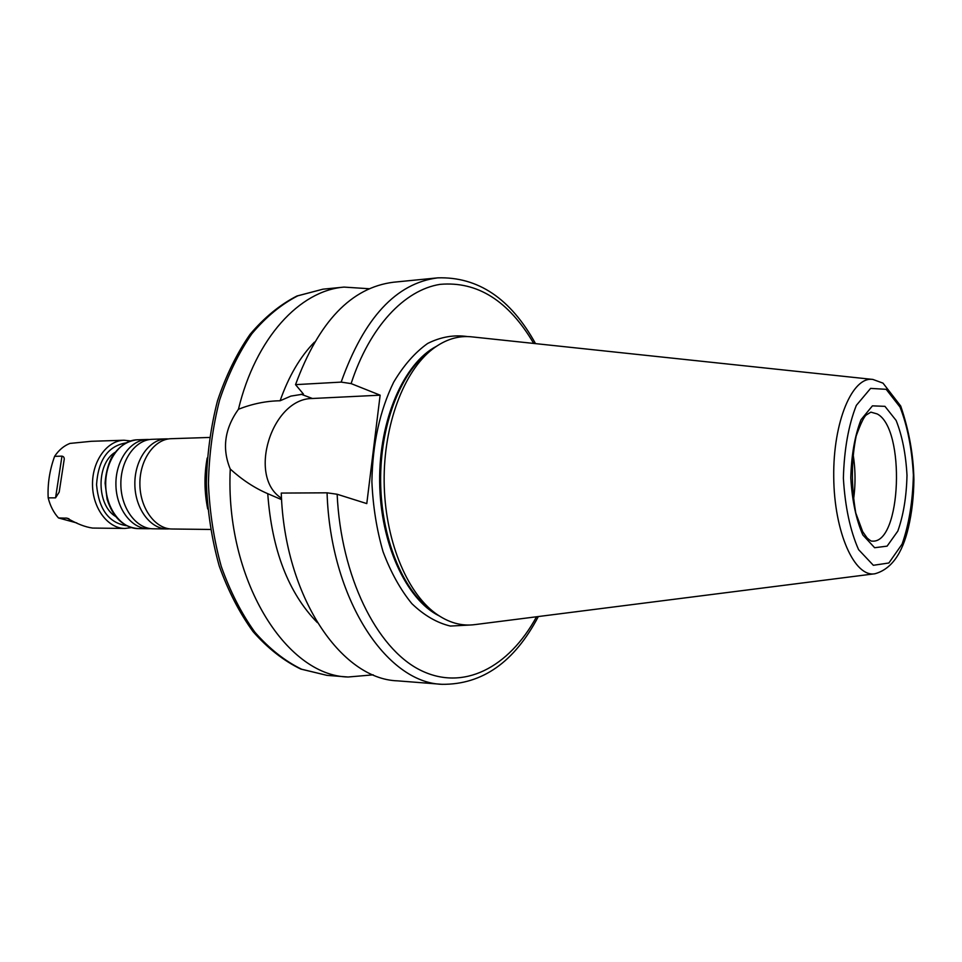 <?xml version="1.0" encoding="UTF-8"?>
<svg xmlns="http://www.w3.org/2000/svg" width="962" height="962" viewBox="0 0 962 962"><rect width="100%" height="100%" fill="white"/><g stroke="black" fill="none" stroke-linecap="round" stroke-linejoin="round"><path stroke-width="1.44" d="M61.977 456.144C63.961 456.529 64.646 458.044 64.009 460.666L59.187 492.123L55.556 497.847L48.184 497.871C47.487 484.006 49.627 470.165 54.606 456.337L61.977 456.144L55.556 497.847M76.852 522.967L58.502 517.953L67.16 518.181C76.768 523.773 85.257 527.068 92.629 528.066L124.916 528.451C107.96 528.487 92.641 508.249 92.508 484.668C92.148 461.099 107.047 440.548 124.002 440.235L130.531 440.921M131.433 527.633L124.916 528.451M124.002 440.235L91.39 441.293L69.925 443.422C63.913 445.791 58.802 450.084 54.606 456.337M58.502 517.953C53.631 512.566 50.192 505.868 48.184 497.871M281.601 499.639L267.749 493.686C254.617 488.047 242.123 479.834 230.255 469.047C221.861 448.641 224.591 428.703 238.444 409.247C252.453 403.775 266.342 400.95 280.11 400.769L290.873 396.103L303.451 394.095L295.538 384.644L341.161 382.106L351.106 383.597L380.134 395.178L312.422 398.496C271.645 398.232 247.174 476.936 281.517 498.22M327.068 492.821L281.265 493.073C284.56 596.284 340.909 679.184 397.595 680.856L441.991 684.319C386.135 682.779 330.375 598.268 327.068 492.821L337.145 494.252L366.787 503.595L380.134 395.178M373.244 674.843L348.076 677.007C285.449 675.745 224.94 578.607 230.255 469.047M238.444 409.247C255.639 337.915 299.843 290.56 344.059 287.097L369.264 288.744M280.11 400.769C288.66 376.382 300.096 356.842 314.43 342.147M317.328 622.582C288.347 592.905 271.825 549.939 267.749 493.686M295.538 384.644C318.699 321.645 351.334 287.506 393.482 282.227L437.794 277.85C396.248 283.081 364.033 317.821 341.161 382.106M210.437 529.461L172.102 529.004C155.255 529.052 140.019 508.333 139.887 484.187C139.514 460.04 154.329 438.997 171.176 438.696L209.488 437.457M169.601 528.847L167.087 528.956C150.228 528.992 134.981 508.321 134.848 484.235C134.476 460.149 149.302 439.165 166.161 438.864L168.675 438.912M167.087 528.956L153.15 528.787C136.267 528.823 120.984 508.297 120.851 484.379C120.49 460.461 135.341 439.622 152.236 439.309L166.161 438.864M150.697 528.631L148.232 528.727C131.325 528.763 116.041 508.285 115.909 484.427C115.548 460.57 130.411 439.778 147.306 439.478L149.771 439.526M115.512 516.426C96.549 505.038 96.128 464.225 114.851 452.453M126.551 525.709C108.718 522.859 98.725 509.163 96.549 484.632C98.22 460.052 107.936 446.164 125.697 442.941M852.825 452.777C855.579 468.783 855.747 484.8 853.33 500.853M874.314 573.833L475.216 624.566C461.616 626.466 448.316 622.679 435.293 613.203C406.144 591.714 384.728 538.648 384.151 481.661C383.549 424.675 403.86 371.176 432.563 349.098C445.394 339.345 458.609 335.281 472.246 336.904L872.306 379.377M430.663 610.028L435.293 613.203L430.663 610.028C402.116 588.984 381.205 537.241 380.639 481.697C380.05 426.154 399.903 373.977 428.006 352.357L432.563 349.098L428.006 352.357M65.885 518.001L68.891 518.746M312.422 398.496L301.094 394.216M348.076 677.007L326.972 675.36L301.659 669.239C284.992 661.122 269.42 648.785 254.93 632.262C241.426 613.491 230.207 591.558 221.272 566.45C213.937 539.995 209.656 512.337 208.429 483.477C209.055 454.593 212.77 426.851 219.552 400.252C227.97 374.964 238.732 352.801 251.852 333.754C265.993 316.931 281.313 304.293 297.811 295.815L322.979 289.177L344.059 287.097M351.106 383.597C369.769 326.431 404.581 289.911 440.103 284.355C477.453 281.108 508.645 300.793 533.706 343.422M207.335 504.665C204.99 490.572 204.846 476.455 206.902 462.313M148.232 528.727L138.059 528.607C121.128 528.643 105.832 508.273 105.7 484.535C105.339 460.798 120.214 440.115 137.145 439.802L147.306 439.478M877.164 413.925C905.675 428.403 901.454 543.939 872.221 541.113C871.608 541.498 869.901 540.452 867.099 537.974L862.673 531.625L855.783 513.059C851.154 485.786 851.286 460.089 856.18 435.99C860.473 424.098 863.792 417.111 866.137 415.055L870.887 412.145L877.164 413.925M884.944 406.337L896.127 420.442C902.2 435.75 905.831 454.052 906.998 475.336C906.481 496.681 903.426 515.271 897.823 531.084L887.108 546.139L874.638 547.727L862.854 534.98C856.156 519.672 852.14 500.625 850.781 477.837C851.418 454.954 854.845 435.558 861.05 419.66L872.426 405.856L884.944 406.337M886.182 389.321L900.011 407.058C907.491 426.106 911.94 448.773 913.383 475.048C912.746 501.406 908.994 524.41 902.115 544.071L888.876 562.986L873.352 565.295L858.585 549.639C850.167 530.603 845.093 506.77 843.373 478.162C844.191 449.434 848.508 425.18 856.336 405.375L870.598 388.395L886.182 389.321M874.939 573.761C854.521 577.657 834.15 532.287 833.729 477.02C833.008 421.753 852.44 375.974 872.931 379.449L883.032 383.153L900.721 406.048C909.114 430.735 913.503 455.291 913.9 479.713C913.708 496.789 911.892 512.698 908.429 527.453C902.344 553.811 891.185 569.251 874.939 573.761M439.141 615.872C406.229 599.627 380.218 543.542 379.653 481.709C378.944 419.865 403.787 363.263 436.363 346.344M470.262 625.011L450.36 626.058C436.892 622.835 424.062 615.367 411.88 603.679C400.42 589.67 390.825 572.366 383.068 551.755C376.695 529.713 372.967 506.385 371.897 481.782C372.534 443.927 379.786 410.738 393.65 382.215C403.631 365.404 414.971 352.477 427.657 343.458C440.752 336.904 453.956 334.608 467.279 336.556M536.531 616.774C508.922 667.484 463.155 691.943 419.745 669.853C376.491 647.931 340.897 576.527 337.145 494.252M59.187 492.123L59.343 491.113M63.889 461.507L64.009 460.666M535.521 343.614C510.642 298.557 478.066 276.635 437.794 277.85M207.72 508.958C204.269 492.015 204.088 475.036 207.191 458.02M138.059 528.607C123.304 527.32 112.987 517.556 107.119 499.314L105.099 483.164C105.676 474.05 107.768 465.632 111.364 457.912C118.025 447.017 126.623 440.981 137.145 439.802M441.991 684.319C482.275 684.703 514.393 662.109 538.335 616.546M326.972 675.36L300.793 669.071C283.658 660.762 267.749 648.292 253.078 631.649C239.454 612.83 228.162 590.933 219.204 565.945C211.868 539.634 207.588 512.157 206.361 483.501C206.998 454.822 210.702 427.26 217.496 400.805C225.938 375.637 236.772 353.499 250.012 334.403C264.334 317.472 279.978 304.665 296.945 296.007L322.979 289.177"/></g></svg>
